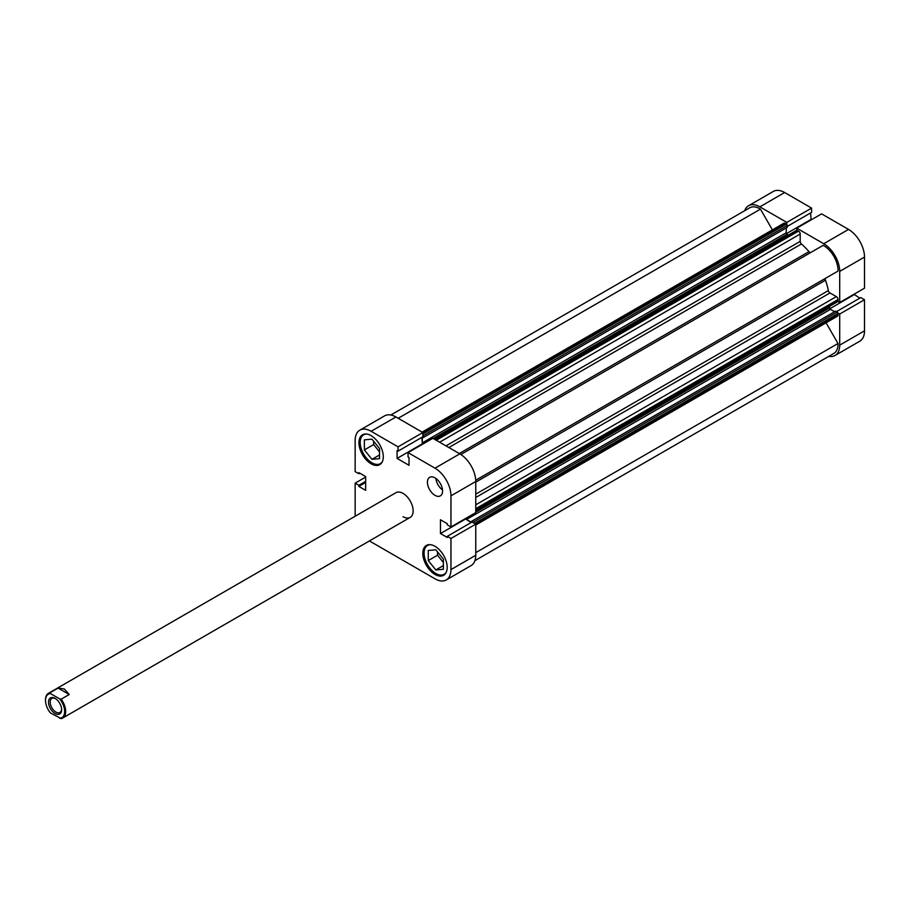 <?xml version="1.0" encoding="UTF-8"?>
<svg xmlns="http://www.w3.org/2000/svg" width="910" height="910" viewBox="0 0 910 910"><rect width="100%" height="100%" fill="white"/><g stroke="black" fill="none" stroke-linecap="round" stroke-linejoin="round"><path stroke-width="1.36" d="M796.785 230.253L796.785 228.171L821.582 213.861L848.529 229.411A22.579 13.036 60 0 1 864.5 257.075L839.702 271.396L839.702 302.507L837.905 301.472M839.702 271.396A22.579 13.036 -120 0 0 823.732 243.732L848.529 229.411M796.785 228.171L823.732 243.732M759.85 206.854A22.579 13.036 -120 0 0 748.566 205.728L773.363 191.418A22.579 13.036 60 0 1 784.647 192.533L759.85 206.854L786.797 222.404L786.797 224.486M748.566 205.728A22.579 13.036 -120 0 0 744.71 210.699M828.794 356.345A22.579 13.036 -120 0 0 835.027 355.491A22.579 13.036 -120 0 0 839.702 345.152L864.5 330.842A22.579 13.036 60 0 1 859.825 341.182L835.027 355.491M837.905 312.995L839.702 314.041L839.702 345.152M859.825 298.15L853.989 294.26M864.5 330.842L864.5 299.72L860.803 297.593L836.415 311.664M784.647 192.533L811.595 208.094L811.595 212.36L787.218 226.442M811.072 219.924L810.628 212.929M864.5 257.075L864.5 288.197L839.702 302.507M864.5 299.72L839.702 314.041M786.797 222.404L811.595 208.094M810.628 219.663L786.49 233.597M853.989 294.783L829.863 308.717M446.321 572.106A16.642 9.612 60 0 1 444.16 574.301A16.642 9.612 60 0 1 435.833 573.471A16.642 9.612 60 0 1 424.97 558.808A16.642 9.612 60 0 1 427.518 545.477A16.642 9.612 60 0 1 430.498 544.692M382.439 461.461A16.642 9.612 60 0 1 380.278 463.656A16.642 9.612 60 0 1 371.962 462.826A16.642 9.612 60 0 1 361.088 448.164A16.642 9.612 60 0 1 363.636 434.832A16.642 9.612 60 0 1 366.616 434.047M434.991 495.347A10.693 6.177 -120 0 0 440.349 495.87A10.693 6.177 -120 0 0 441.987 487.305A10.693 6.177 -120 0 0 434.991 477.875A10.693 6.177 -120 0 0 429.645 477.34A10.693 6.177 -120 0 0 428.007 485.917A10.693 6.177 -120 0 0 434.991 495.347M434.991 574.438A17.233 9.953 -120 0 0 443.614 575.302A17.233 9.953 -120 0 0 446.253 561.481A17.233 9.953 -120 0 0 434.991 546.296A17.233 9.953 -120 0 0 426.38 545.443A17.233 9.953 -120 0 0 423.741 559.252A17.233 9.953 -120 0 0 434.991 574.438M371.121 463.804A17.233 9.953 -120 0 0 379.732 464.657A17.233 9.953 -120 0 0 382.371 450.848A17.233 9.953 -120 0 0 371.121 435.651A17.233 9.953 -120 0 0 362.498 434.798A17.233 9.953 -120 0 0 359.86 448.607A17.233 9.953 -120 0 0 371.121 463.804M403.05 516.698A14.264 8.236 -120 0 0 410.183 517.403A14.264 8.236 -120 0 0 412.378 505.971A14.264 8.236 -120 0 0 403.05 493.402A14.264 8.236 -120 0 0 395.93 492.697L48.458 693.306A14.264 8.236 -120 0 0 45.5 699.836A14.264 8.236 -120 0 0 45.5 700.131M359.825 430.168L384.623 415.859A22.579 13.036 60 0 1 395.907 416.973L371.121 431.283A22.579 13.036 -120 0 0 359.825 430.168A22.579 13.036 -120 0 0 355.15 440.508L355.15 471.619L358.847 473.757L359.825 473.2M371.121 431.283L398.068 446.844L398.068 451.121L422.854 436.8L422.854 432.534L395.907 416.973M422.342 444.364L421.887 437.357M459.789 453.851L432.841 438.29L408.044 452.611L434.991 468.172L459.789 453.851A22.579 13.036 60 0 1 475.759 481.515L475.759 512.626L450.962 526.947L447.265 524.808L447.265 523.682L440.463 519.758L440.463 533.533L447.265 537.469L447.265 536.343L450.962 538.47L450.962 569.592L475.759 555.271A22.579 13.036 60 0 1 471.084 565.611L446.287 579.932A22.579 13.036 -120 0 0 450.962 569.592M471.084 522.59L465.249 518.7M450.962 538.47L475.759 524.16L472.062 522.021L447.265 536.343M475.759 524.16L475.759 555.271M355.23 516.186A22.579 13.036 -120 0 1 355.15 514.275L355.15 483.153L358.847 485.292L358.847 486.418L365.649 490.342L365.649 476.567L358.847 472.631L358.847 473.757M369.494 540.893A22.579 13.036 -120 0 0 371.121 541.928L434.991 578.805A22.579 13.036 -120 0 0 446.287 579.932M475.759 481.515L450.962 495.825L450.962 526.947M450.962 495.825A22.579 13.036 -120 0 0 434.991 468.172M398.068 451.121L397.09 450.552L397.09 458.412L409.022 465.306L409.022 457.446L408.044 456.877L408.044 452.611M355.15 483.153L365.649 477.09M398.068 446.844L422.854 432.534M373.635 441.248L373.635 444.58L379.527 451.895M437.517 551.892L437.517 555.225L443.397 562.539M440.463 533.533L465.249 519.223M397.09 458.412L421.887 444.103M358.847 486.418L365.649 482.482M358.847 485.292L365.649 481.356M435.89 478.455A10.693 6.177 -120 0 0 442.51 489.91M371.962 459.334L364.387 449.915L364.387 439.837L371.962 439.155L379.527 448.562L379.527 458.651L371.962 459.334L379.527 454.966M364.387 449.915L373.635 444.58M443.397 559.206L443.397 569.296L435.833 569.967L428.269 560.56L428.269 550.47L435.833 549.799L443.397 559.206M428.269 560.56L437.517 555.225M435.833 569.967L443.397 565.599M434.605 439.314L796.625 230.298A1.183 0.682 60 0 1 797.217 230.367L798.525 231.117A2.377 1.376 60 0 1 800.197 234.029L800.197 241.366A2.377 1.376 -120 0 0 801.448 243.96A53.485 30.883 60 0 1 808.99 251.638A2.377 1.376 -120 0 0 809.752 252.286A2.377 1.376 -120 0 0 810.924 252.411M460.87 454.511L823.152 245.347A20.202 11.671 60 0 1 838.008 271.089L825.791 278.142A2.377 1.376 -120 0 0 825.484 280.212A53.485 30.883 60 0 1 828.362 290.574A2.377 1.376 -120 0 0 829.988 292.963L475.759 497.474M390.856 415.005L749.749 207.787A20.202 11.671 60 0 1 760.441 209.141L772.397 229.866M422.115 432.102L783.885 223.234A2.377 1.376 60 0 1 785.068 223.348L422.809 432.5M422.854 433.979L786.377 224.099L785.068 223.348M786.377 224.099A1.183 0.682 60 0 1 787.218 225.555L787.218 227.398L423.275 437.528L422.433 437.039M786.251 227.955L786.251 232.767A1.183 0.682 -120 0 0 787.093 234.223L433.228 438.518M788.458 235.019L787.093 234.223M475.759 504.811L836.347 296.626L829.988 292.963M836.347 296.626A2.377 1.376 60 0 1 838.019 299.538L475.759 508.69M475.759 510.191L838.019 301.039L838.019 299.538M838.019 301.039A1.183 0.682 60 0 1 837.78 301.585L475.759 510.59M475.759 512.182L829.613 307.887L829.613 306.295M829.613 307.887A1.183 0.682 -120 0 0 830.455 309.343L834.618 311.743M471.642 522.272L471.642 521.305L835.585 311.186L837.189 312.107A1.183 0.682 60 0 1 838.019 313.563L838.019 315.065A2.377 1.376 60 0 1 837.53 316.157L475.759 525.024M826.053 322.788L838.008 343.502A20.202 11.671 60 0 1 833.833 353.433L474.94 560.64M473.962 523.125A1.183 0.682 -120 0 0 473.234 522.226L837.189 312.107M471.642 521.305L473.234 522.226M830.455 309.343L466.512 519.462L471.505 522.34M466.512 519.462A1.183 0.682 60 0 1 465.738 518.416M422.82 444.08A1.183 0.682 60 0 1 422.308 442.886L786.251 232.767M422.308 437.118L422.308 442.886M787.218 225.555L423.275 435.674L423.275 437.528M423.275 435.674A1.183 0.682 -120 0 0 422.854 434.605M838.008 343.502L475.759 552.643M760.441 209.141L398.182 418.281M48.526 702.167A9.271 5.358 -120 0 0 55.078 713.52A9.271 5.358 -120 0 0 61.641 709.732A9.271 5.358 -120 0 0 55.078 698.38A9.271 5.358 -120 0 0 48.526 702.167M61.618 709.22A8.088 4.664 60 0 1 59.969 712.462A8.088 4.664 60 0 1 53.736 710.301A8.088 4.664 60 0 1 50.209 702.167A8.088 4.664 60 0 1 51.881 698.459A8.088 4.664 60 0 1 55.521 698.653M58.081 688.074L69.228 694.512L64.326 688.961L58.081 688.074L50.016 692.737A14.264 8.236 -120 0 0 48.458 693.306M69.228 694.512L61.163 699.176A14.264 8.236 -120 0 1 62.722 718.013A14.264 8.236 -120 0 1 61.163 718.582L50.482 712.996A13.548 7.826 60 0 1 45.5 700.416A13.548 7.826 60 0 1 50.482 693.591L59.685 698.903A13.548 7.826 60 0 1 64.667 711.484A13.548 7.826 60 0 1 59.685 718.308M50.016 692.737L50.482 693.591M59.685 698.903L61.163 699.176M825.484 280.212L475.759 482.129M475.759 494.153L828.362 290.574M475.725 480.252L825.791 278.142M801.448 243.96L448.846 447.538M459.254 453.544L808.99 251.638M838.019 313.563L474.508 523.432M475.759 524.217L838.019 315.065M445.968 445.877L800.197 241.366M800.197 234.029L439.621 442.203M797.217 230.367L434.957 439.507M436.254 440.269L798.525 231.117M427.518 545.477L428.917 544.658M363.636 434.832L365.035 434.024M380.278 463.656L381.677 462.849M444.16 574.301L445.559 573.482M410.183 517.403L62.722 718.013M45.5 700.416L45.5 699.836"/></g></svg>
